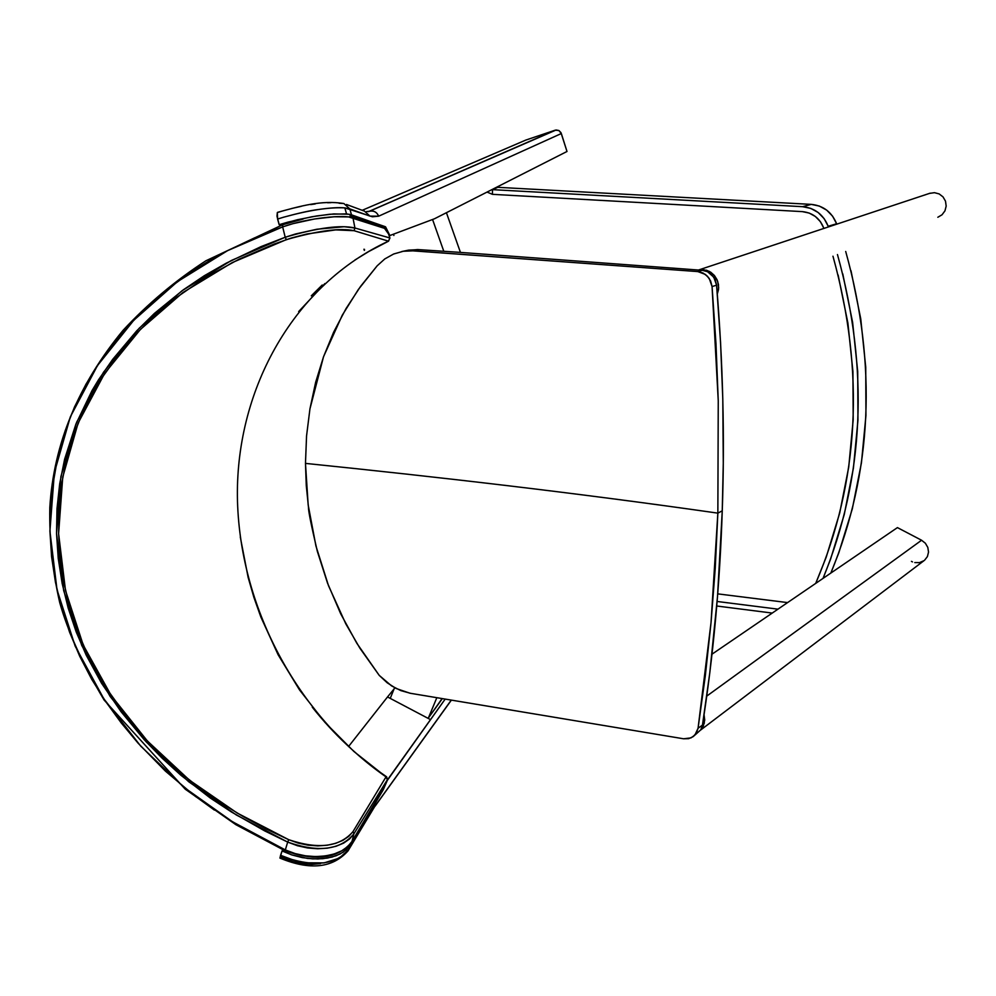 <?xml version="1.0" encoding="UTF-8"?>
<svg xmlns="http://www.w3.org/2000/svg" width="996" height="996" viewBox="0 0 996 996"><rect width="100%" height="100%" fill="white"/><g stroke="black" fill="none" stroke-linecap="round" stroke-linejoin="round"><path stroke-width="1.49" d="M348.911 849.414L348.114 850.783M279.938 858.091L282.042 850.982L291.853 854.929L307.515 858.428L317.861 858.963L327.56 858.054L336.175 855.738L343.309 852.14L350.58 844.733L346.222 849.912L339.947 854.082L332.029 857.07L322.816 858.689L312.732 858.876L302.249 857.606L291.853 854.929L282.042 850.982L280.586 855.303L295.688 860.893L305.386 862.81L324.074 862.897L339.375 858.116L348.961 849.302C336.561 864.428 315.657 867.267 286.275 857.817L280.586 855.303L279.938 858.091C309.93 870.554 332.639 868.139 348.065 850.845L350.58 844.733L382.8 790.538L387.133 780.316L445.187 699.08L387.32 780.416L383.199 789.84L350.58 844.733L348.961 849.302L374.645 806.636L451.275 700.101L375.181 806.05M368.159 817.006L367.25 818.5M320.413 863.644L311.985 864.354L303.045 863.769L294.007 861.938L281.258 857.021L280.399 858.154M282.042 850.982L282.839 849.75L282.042 850.982M430.284 719.498L387.519 696.951L348.525 746.564L387.519 696.951L430.284 719.498M394.105 688.908L387.519 696.951L394.105 688.908M364.25 250.382L364.511 249.349M363.901 249.249L364.536 250.195M823.717 227.96L823.717 227.96C819.658 218.136 812.537 212.683 802.378 211.625L809.188 213.057L815.351 216.481L820.343 221.585L823.717 227.96M832.967 256.209C865.076 372.292 859.311 481.354 815.699 583.395L826.207 557.162L839.678 513.102L848.729 467.099L853.186 419.702L852.925 371.483L847.895 323.04L838.122 274.996M836.615 223.751L828.199 226.279L828.423 226.926L828.199 226.279L836.615 223.751C831.797 212.086 823.343 205.624 811.254 204.379L802.564 206.682C814.778 207.94 823.318 214.476 828.199 226.279L824.14 218.634L818.152 212.497L810.756 208.388L802.564 206.682L492.497 189.651L492.435 194.332L802.378 211.625L492.435 194.332L487.032 192.079L492.435 194.332L492.497 189.651L802.564 206.682L811.254 204.379L819.359 206.072L826.692 210.131L832.606 216.194L836.615 223.751M851.007 270.763L860.743 318.795L865.736 367.213L865.947 415.419L861.44 462.804L852.327 508.807L838.794 552.867L830.851 573.049C872.359 472.241 877.314 365.046 845.704 251.478M837.462 254.54C869.271 368.894 864.466 476.835 823.057 578.365L830.602 559.08L844.247 514.546L853.423 468.045L857.954 420.138L857.705 371.396L852.626 322.418L842.765 273.838M772.224 613.063L716.759 606.004L772.224 613.063M717.73 593.865L787.575 602.592L717.73 593.865M777.951 609.154L717.132 601.472L777.951 609.154M497.801 187.323L811.254 204.379L497.801 187.323L492.497 189.651L497.801 187.323M698.532 270.041L706.463 270.202L710.771 272.232L714.406 275.494L717.045 279.702L718.465 284.495L718.539 289.438L717.307 294.032L718.664 287.807L717.668 281.258L714.406 275.494L709.389 271.41L703.4 269.63L698.532 270.041M934.46 192.676L929.554 193.386L934.46 192.676L939.166 193.921L934.46 192.676M943.038 196.909L939.166 193.921L943.038 196.909L945.503 201.18L943.038 196.909M946.175 206.085L945.503 201.18L946.175 206.085L944.955 210.866L946.175 206.085M942.017 214.787L944.955 210.866L942.017 214.787L937.834 217.265L942.017 214.787M432.563 219.494L443.805 251.291L432.563 219.494M460.438 252.399L446.42 212.708L460.438 252.399M393.893 235.467L393.445 234.197M390.482 697.76L394.603 687.688L390.482 697.76M441.776 699.416L428.429 717.892L436.833 697.698L428.429 717.892L442.124 698.57M369.267 211.339L556.142 129.978L558.905 130.526L560.947 132.617L566.998 151.479L434.48 218.771L389.859 235.542L385.203 226.665L383.871 227.1L385.203 226.665L349.31 214.264L333.722 213.928L316.591 215.958L297.505 219.718L279.166 224.685L276.975 216.169L277.336 212.534L277.585 219.045L283.561 217.215C309.071 210.168 329.489 207.056 344.84 207.89C339.038 207.268 330.112 207.828 318.048 209.558C310.304 210.517 298.812 213.057 283.561 217.215L277.585 219.045L279.166 224.685L281.121 225.283L279.166 224.685L288.068 222.096L311.897 216.755L329.763 214.252L346.533 213.879L344.84 207.89L349.795 208.874L351.488 214.825L385.614 226.901L389.859 235.542L434.48 218.771L566.998 151.479L561.333 133.539L378.692 216.182L372.392 216.779L344.84 207.89L346.533 213.879L351.488 214.825L349.795 208.874L369.989 216.12L364.212 210.915L369.989 216.12L378.692 216.182C376.849 212.098 373.799 210.455 369.566 211.239L369.541 211.252C373.786 210.442 376.837 212.086 378.692 216.182L561.333 133.539L558.905 130.526L555.22 130.177L368.396 211.662M339.076 203.246L343.371 203.483M363.727 210.866L346.496 204.491M349.795 208.874L343.881 203.533C321.521 199.972 300.63 206.06 277.585 212.335M278.245 212.297L282.54 210.978M291.691 208.488L301.24 206.334M310.702 204.603L315.246 203.931M327.547 202.748L331.033 202.649M555.22 130.177L525.776 140.087L362.357 210.243L525.776 140.087L555.22 130.177M389.859 235.542L389.187 235.753L389.859 235.542M704.06 714.755L704.321 723.133L700.91 729.607L703.363 725.96L704.72 720.083L704.06 714.755M921.574 540.243L706.749 696.104L921.574 540.243L897.433 527.606L921.574 540.243L925.371 543.243L921.574 540.243M927.811 547.414L925.371 543.243L927.811 547.414L928.533 552.083L927.811 547.414M927.413 556.577L928.533 552.083L927.413 556.577L924.624 560.175L927.413 556.577M700.674 730.018L924.027 560.648L919.482 562.628L914.789 562.578M712.016 654.173L897.433 527.606L712.016 654.173M911.415 561.37L912.498 561.881M352.97 217.825L350.941 215.871L352.97 217.825L385.44 228.644L383.56 227.038L388.614 234.035L385.44 228.644L348.55 216.916L334.258 216.767L314.661 218.958L293.061 223.639L282.652 226.889C309.619 217.414 344.541 214.613 352.97 217.825L354.937 228.009L352.97 217.825M303.145 219.045L282.677 224.735L282.652 226.889L282.764 224.698M285.254 850.858L285.329 849.924L232.491 821.75L183.7 787.126L140.685 746.066L103.771 698.719L75.173 646.155L56.996 589.657L49.912 531.142L54.369 472.614L70.318 416.876L97.484 365.557L133.775 320.276L177.45 281.656L227.586 250.643L282.652 226.889L254.565 237.87L227.511 250.693C221.498 253.295 208.749 260.828 189.277 273.278L168.648 288.417L149.263 305.013L131.136 323.065L114.49 342.363L99.413 362.718L85.992 384.182L74.526 406.953L65.226 430.583L58.117 454.898L51.518 492.659L49.912 531.142L51.593 556.727L55.465 582.287L61.515 607.647L69.608 632.273L79.68 656.19L91.757 679.384L105.763 701.682L121.275 722.959L138.071 743.153L165.398 771.103L195.266 796.314L229.864 820.131L257.117 835.918L285.329 849.924L285.254 850.858M349.982 215.933L350.941 215.871M382.825 789.455L351.986 841.433L353.891 833.839L349.621 838.931L343.608 843.126L336.088 846.251L327.348 848.169L317.699 848.766L307.615 847.97L297.443 845.729L287.682 842.093L285.329 849.924L295.177 853.584L305.448 855.825L315.62 856.597L325.381 855.95L334.195 853.97L341.765 850.783L347.766 846.538L351.986 841.433C343.919 856.548 310.864 861.913 285.329 849.924L287.682 842.093L264.762 830.938L231.508 812.014L210.243 797.995L180.936 775.286L162.012 758.081L144.296 739.791L120.989 711.605L101.58 683.293L86.254 655.244L76.206 631.95L68.176 608.033L62.163 583.494L58.241 558.457L56.535 533.483L57.009 508.583L59.698 483.745L64.603 459.268L75.933 424.01L92.055 390.532L98.48 379.862L112.673 359.394L136.726 330.821L154.405 313.416L183.351 289.799L204.292 275.73L226.391 263.093L261.101 246.585L285.205 237.247L282.652 226.889L285.205 237.247L295.526 233.985L316.89 229.242L344.155 226.715L354.937 228.009L389.884 237.957L388.515 233.836L389.959 238.206M195.552 796.414L214.377 810.072M285.628 850.422L294.978 853.933M285.205 237.247L231.321 260.504L182.031 290.757L139.303 328.12L103.484 372.267L76.642 422.242L60.893 476.598L56.535 533.483L63.682 590.64L81.759 645.47L110.108 696.416L146.312 741.995L188.692 781.723L236.264 814.927L287.682 842.093L288.753 839.703L237.11 812.997L189.564 780.242L147.371 740.962L111.291 695.669L83.216 645.035L65.499 590.479L58.602 533.669L62.736 477.146L78.124 423.039L104.704 373.338L140.424 329.427L182.99 292.475L232.242 262.583L286.35 239.638L285.205 237.247L286.35 239.638C317.624 230.736 340.184 227.748 354.028 230.686L354.937 228.009C340.831 224.685 317.587 227.76 285.205 237.247M388.589 234.072L389.922 237.969M354.875 260.043L371.247 249.996L388.44 241.156L354.028 230.686L388.44 241.156L389.884 237.957L354.937 228.009L354.028 230.686L335.764 229.889L306.756 234.01L291.293 238.032L274.211 244.032L238.916 259.259L205.462 277.448L174.574 298.8L155.625 314.724L137.983 331.979L121.649 350.58L99.849 380.709L82.257 413.352L73.243 436.186L66.359 459.779L61.603 484.156L59.038 508.881L58.602 533.669L60.258 558.532L64.043 583.444L69.907 607.884L77.788 631.688L87.723 654.895L106.298 688.161L128.459 718.938L144.906 738.285L162.622 756.537L181.359 773.469L201.092 789.131L221.859 803.523L243.522 816.757L265.832 828.821L288.753 839.703L287.682 842.093C318.359 852.813 340.42 850.049 353.891 833.839L353.032 831.548C339.823 846.949 318.396 849.675 288.753 839.703L298.24 843.114L308.113 845.181L317.861 845.878L327.186 845.243L335.615 843.351L342.91 840.338L348.762 836.354L353.032 831.548L386.012 776.892L353.978 751.544L324.97 722.399L299.51 689.904L278.121 654.758L260.828 616.96L253.893 597.363L248.129 577.394L240.285 537.006M387.481 779.295L383.037 789.081L387.357 779.756L353.891 833.839L351.986 841.433L383.037 789.081M298.651 311.586L324.92 283.549M388.552 241.144L389.884 237.957L388.44 241.156C294.716 284.57 236.438 387.332 237.384 496.12C238.766 605.979 296.721 714.505 386.012 776.892L353.032 831.548L353.891 833.839L387.357 779.756L386.012 776.892L387.357 779.756L386.647 776.83M311.275 295.849L322.206 285.018M406.517 250.544L417.561 249.56L457.562 252.2L702.441 270.327L707.596 271.734L713.783 277.187L716.585 285.192L720.556 342.325L722.797 399.035L723.283 463.215L722.249 510.824L717.506 596.704L709.787 672.923L702.466 725.088L700.786 729.831L695.42 734.637M410.564 693.316L400.84 690.614L391.528 685.858L379.215 675.363L359.805 648.06L345.811 623.87L328.493 585.673L315.931 545.97L308.162 504.897L305.473 463.389L306.27 485.55L308.523 507.661C308.274 510.587 311.213 525.153 317.338 551.348L327.51 583.071L340.732 613.86L356.854 643.316L379.215 675.363L387.183 682.783L396.122 688.485L409.941 693.216L683.58 738.783L410.564 693.316M401.861 251.515L408.771 250.108L418.83 249.623L413.502 250.818L419.055 249.647L457.562 252.2L702.441 270.327L697.823 271.584L569.339 262.209L413.502 250.818L418.83 249.623L413.502 250.818L403.305 251.253L393.657 254.005L384.792 258.935L377.148 265.832L384.792 258.935L393.657 254.005L403.305 251.253L410.925 250.706L697.823 271.584L705.38 274.423L709.252 278.482L712.065 286.562L718.253 400.89L717.855 513.139C573.671 492.522 436.821 476.872 305.473 463.389L306.556 435.924L309.943 408.883L315.632 382.327L323.526 356.755L333.648 332.154L346.035 308.586L360.552 286.412L377.148 265.832L358.348 289.487L342.275 315.197L323.526 356.755L309.943 408.883L306.556 435.924L305.473 463.389C436.821 476.872 573.671 492.522 717.855 513.139L711.044 622.512L698.059 728.275L694.909 735.036L690.975 737.899L683.58 738.783L688.634 738.671L693.029 736.716L696.366 733.056L698.059 728.275L705.305 675.873L711.044 622.512L715.24 568.23L717.855 513.139L722.249 510.824C719.859 584.652 713.273 656.078 702.466 725.088L698.059 728.275L702.466 725.088L700.786 729.831L693.228 736.567M697.823 271.584L703.014 273.004L707.484 276.278L710.634 280.997L712.065 286.562L716.585 285.192L715.165 279.677L712.028 274.996L707.596 271.734L702.441 270.327L697.823 271.584M722.249 510.824L717.855 513.139L718.253 400.89L715.987 343.931L712.065 286.562L716.585 285.192C722.959 361.772 724.839 436.983 722.249 510.824M407.489 250.345L406.53 250.544M451.387 700.113L376.276 804.507M698.47 270.028L930.177 193.174M555.407 130.127L369.541 211.252L366.391 211.625M351.65 842.081C337.905 858.701 315.732 861.615 285.142 850.808L235.952 824.738L185.219 789.181L104.169 700.126C82.817 664.432 68.014 631.962 59.748 602.705C52.527 571.268 49.215 539.583 49.8 507.624C53.647 443.955 78.074 384.842 123.093 330.299C147.645 303.855 175.246 280.685 205.886 260.79L282.69 224.735M351.775 216.169L383.535 227.026M388.552 233.861L384.668 227.524M376.065 800.921L351.937 841.595M388.614 241.132L366.914 252.486M312.296 707.21C333.76 734.301 358.473 757.47 386.448 776.693"/></g></svg>
